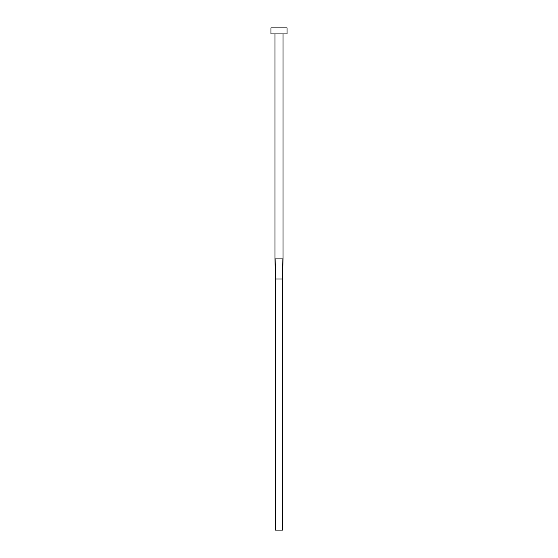 <?xml version="1.0" encoding="UTF-8"?>
<svg xmlns="http://www.w3.org/2000/svg" width="558" height="558" viewBox="0 0 558 558"><rect width="100%" height="100%" fill="white"/><g stroke="black" fill="none" stroke-linecap="round" stroke-linejoin="round"><path stroke-width="0.84" d="M283.018 33.926L283.018 258.912L274.982 258.912L274.982 33.926M287.035 33.926L270.965 33.926L270.965 27.9L287.035 27.9L287.035 33.926M282.864 258.912L282.515 279L275.485 279L275.136 258.912M283.018 258.912L282.515 279L282.515 530.1L275.485 530.1L275.485 279L274.982 258.912"/></g></svg>
